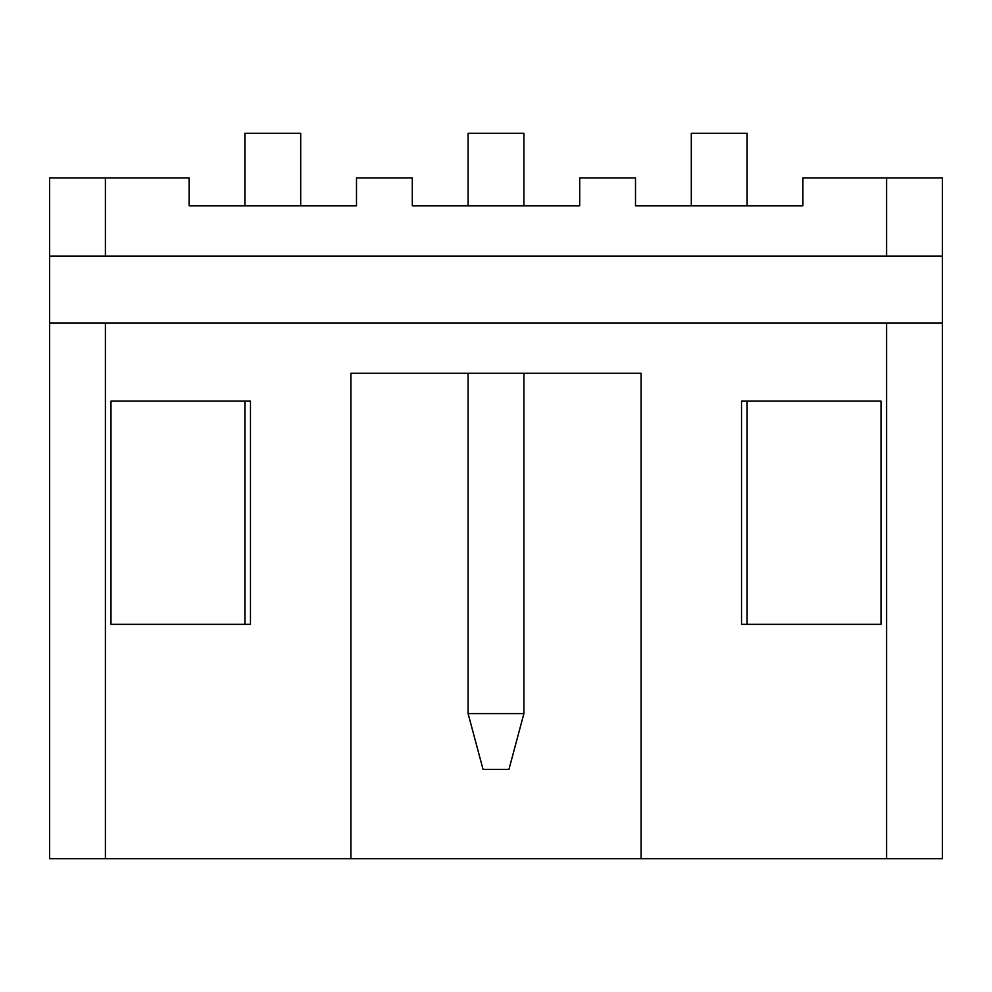 <?xml version="1.0" encoding="UTF-8"?>
<svg xmlns="http://www.w3.org/2000/svg" width="992" height="992" viewBox="0 0 992 992"><rect width="100%" height="100%" fill="white"/><g stroke="black" fill="none" stroke-linecap="round" stroke-linejoin="round"><path stroke-width="1.49" d="M942.4 858.7L942.4 323.02L942.4 858.7L886.6 858.7L886.6 323.02L942.4 323.02L942.4 256.06L886.6 256.06L886.6 177.94L802.9 177.94L802.9 205.84L635.5 205.84L635.5 177.94L579.7 177.94L579.7 205.84L412.3 205.84L412.3 177.94L356.5 177.94L356.5 205.84L189.1 205.84L189.1 177.94L105.4 177.94L105.4 256.06L49.6 256.06L49.6 177.94L105.4 177.94M886.6 177.94L942.4 177.94L942.4 256.06L942.4 177.94M741.52 401.14L881.02 401.14L881.02 624.34L741.52 624.34L741.52 401.14M886.6 858.7L641.08 858.7L641.08 373.24L350.92 373.24L350.92 858.7L49.6 858.7L49.6 256.06M886.6 323.02L105.4 323.02L105.4 858.7M110.98 401.14L250.48 401.14L250.48 624.34L110.98 624.34L110.98 401.14L110.98 624.34M350.92 858.7L641.08 858.7M886.6 256.06L105.4 256.06M49.6 323.02L105.4 323.02M881.02 401.14L881.02 624.34M300.7 205.84L300.7 133.3L244.9 133.3L244.9 205.84M244.9 624.34L244.9 401.14M523.9 205.84L523.9 133.3L468.1 133.3L468.1 205.84M468.1 713.62L523.9 713.62L508.946 769.42L483.054 769.42L468.1 713.62L468.1 373.24M523.9 713.62L523.9 373.24M747.1 205.84L747.1 133.3L691.3 133.3L691.3 205.84M747.1 624.34L747.1 401.14"/></g></svg>
